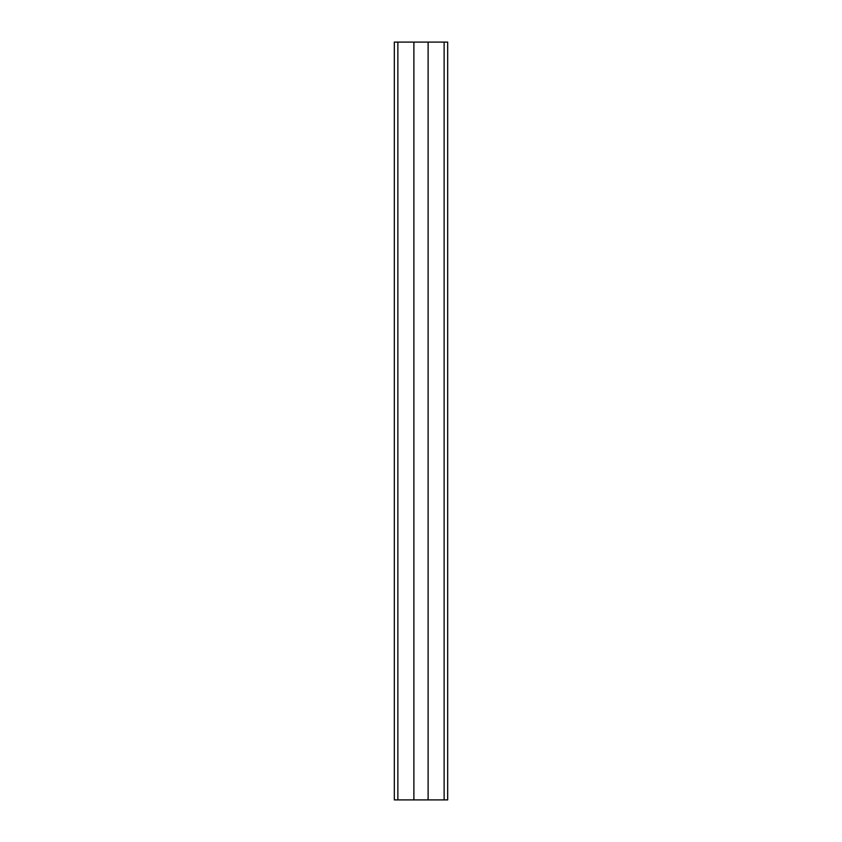 <?xml version="1.0" encoding="UTF-8"?>
<svg xmlns="http://www.w3.org/2000/svg" width="842" height="842" viewBox="0 0 842 842"><rect width="100%" height="100%" fill="white"/><g stroke="black" fill="none" stroke-linecap="round" stroke-linejoin="round"><path stroke-width="1.26" d="M447.681 42.1L428.115 42.1L428.115 799.9L447.681 799.9L447.681 42.1M428.273 42.1L413.727 42.1M397.877 42.1L413.885 42.1L413.885 799.9L394.319 799.9L394.319 42.1L397.877 42.1L397.877 799.9M428.273 799.9L413.727 799.9M444.123 42.1L444.123 799.9"/></g></svg>
